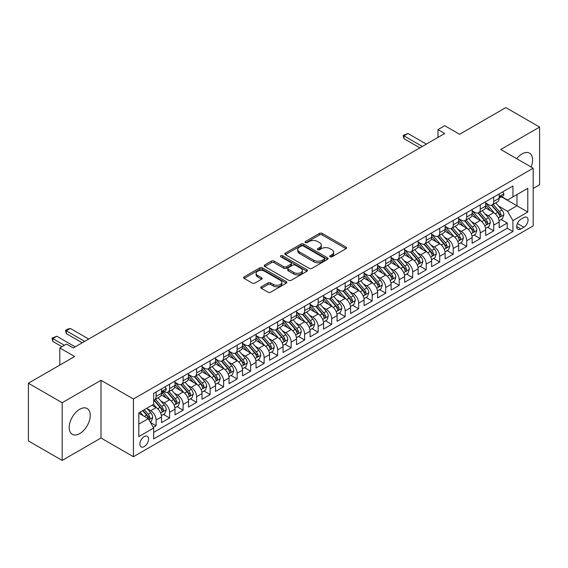 <?xml version="1.0" encoding="UTF-8"?>
<svg xmlns="http://www.w3.org/2000/svg" width="568" height="568" viewBox="0 0 568 568"><rect width="100%" height="100%" fill="white"/><g stroke="black" fill="none" stroke-linecap="round" stroke-linejoin="round"><path stroke-width="0.85" d="M330.093 256.807A1.313 0.76 0 0 0 331.946 256.807L346.033 248.677A1.874 1.079 0 0 0 346.586 247.911A1.874 1.079 0 0 0 346.033 247.144L322.17 233.37A1.874 1.079 0 0 0 319.521 233.37L305.435 241.499A1.313 0.76 0 0 0 305.051 242.039A1.313 0.76 0 0 0 305.435 242.571A1.313 0.76 0 0 0 307.288 242.571L309.113 241.521A5.999 3.465 0 0 1 317.597 241.521L319.585 242.671A5.999 3.465 0 0 1 321.346 245.12A5.999 3.465 0 0 1 319.585 247.57L317.768 248.621A1.313 0.76 0 0 0 317.377 249.153A1.313 0.76 0 0 0 317.768 249.693A1.313 0.76 0 0 0 319.621 249.693L321.445 248.635A5.999 3.465 0 0 1 329.93 248.635L331.918 249.785A5.999 3.465 0 0 1 333.672 252.235A5.999 3.465 0 0 1 331.918 254.684L330.093 255.735A1.313 0.76 0 0 0 329.71 256.274A1.313 0.76 0 0 0 330.093 256.807L330.093 255.735M79.726 433.597A14.896 8.598 120 0 0 89.453 420.469A14.896 8.598 120 0 0 87.174 408.527A14.896 8.598 120 0 0 79.726 409.265A14.896 8.598 120 0 0 69.992 422.393A14.896 8.598 120 0 0 72.271 434.335A14.896 8.598 120 0 0 79.726 433.597M531.115 167.006A14.896 8.598 120 0 0 529.49 153.161A14.896 8.598 120 0 0 522.042 153.9A14.896 8.598 120 0 0 516.688 158.678M144.215 446.583A6.113 3.529 120 0 0 148.205 441.194A6.113 3.529 120 0 0 147.268 436.295A6.113 3.529 120 0 0 144.215 436.6A6.113 3.529 120 0 0 140.218 441.982A6.113 3.529 120 0 0 141.155 446.881A6.113 3.529 120 0 0 144.215 446.583M261.323 286.79A1.874 1.079 0 0 0 260.776 287.557A1.874 1.079 0 0 0 261.323 288.324L268.018 292.186A1.874 1.079 0 0 0 270.666 292.186L286.315 283.155A1.874 1.079 0 0 0 286.861 282.388A1.874 1.079 0 0 0 286.315 281.629L262.451 267.847A1.874 1.079 0 0 0 259.796 267.847L244.155 276.879A1.874 1.079 0 0 0 243.608 277.645A1.874 1.079 0 0 0 244.155 278.412L252.242 283.077A1.874 1.079 0 0 0 254.89 283.077L261.585 279.215A1.874 1.079 0 0 0 262.139 278.448A1.874 1.079 0 0 0 261.585 277.681L257.581 275.366A5.013 2.897 0 0 1 256.111 273.322A5.013 2.897 0 0 1 259.207 270.645A5.013 2.897 0 0 1 264.667 271.277L280.379 280.344A5.013 2.897 0 0 1 281.849 282.388A5.013 2.897 0 0 1 278.753 285.065A5.013 2.897 0 0 1 273.286 284.44L270.666 282.928A1.874 1.079 0 0 0 268.018 282.928L261.323 286.79L261.323 288.324M533.182 188.477L539.6 184.778L539.6 127.076L505.832 107.579L459.576 134.289L444.723 125.706L437.971 129.611L444.723 133.508L73.307 347.943L66.555 344.038L59.803 347.943L59.803 365.096M62.168 402.719L62.168 460.421L100.997 438.006L100.997 380.297L62.168 402.719L28.4 383.222L74.656 356.519L59.803 347.943M100.997 380.297L133.409 399.013L533.182 168.206L533.182 225.908L133.409 456.715L133.409 399.013M539.6 127.076L500.77 149.49L533.182 168.206M309.248 268.387A1.874 1.079 0 0 0 311.896 268.387L327.544 259.356A1.874 1.079 0 0 0 328.091 258.589A1.874 1.079 0 0 0 327.544 257.822L303.681 244.048A1.874 1.079 0 0 0 301.026 244.048L285.385 253.079A1.874 1.079 0 0 0 284.838 253.846A1.874 1.079 0 0 0 285.385 254.606L309.248 268.387M281.337 257.091A1.313 0.76 0 0 1 282.665 257.276L282.665 255.721L306.926 269.722A1.874 1.079 0 0 1 307.473 270.489A1.874 1.079 0 0 1 306.926 271.255L291.285 280.287A1.874 1.079 0 0 1 288.629 280.287L264.766 266.513L264.766 264.979A1.874 1.079 0 0 0 264.219 265.746A1.874 1.079 0 0 0 264.766 266.513M264.766 264.979L271.461 261.117A1.874 1.079 0 0 1 274.117 261.117L283.794 266.704A1.874 1.079 0 0 0 286.442 266.704L290.887 264.134A1.874 1.079 0 0 0 291.434 263.374A1.874 1.079 0 0 0 290.887 262.608L280.812 256.793A1.313 0.76 0 0 1 280.429 256.253A1.313 0.76 0 0 1 281.238 255.55A1.313 0.76 0 0 1 282.665 255.721M62.168 460.421L28.4 440.924L28.4 383.222M153.296 427.377L156.101 425.759L150.492 422.521M147.304 408.754L150.697 410.714A7.64 4.409 60 0 1 156.101 420.071L161.504 416.947L161.504 422.642L169.605 417.963L163.456 414.413M160.808 400.958L164.202 402.911A7.64 4.409 60 0 1 169.605 412.269L175.008 409.152L175.008 414.846L183.109 410.167L176.968 406.617M174.319 393.155L177.706 395.115A7.64 4.409 60 0 1 183.109 404.473L188.512 401.356L188.512 407.043L196.613 402.364L190.472 398.821M187.823 385.36L191.217 387.319A7.64 4.409 60 0 1 196.613 396.677L202.016 393.553L202.016 399.247L210.124 394.568L203.976 391.025M201.328 377.564L204.721 379.523A7.64 4.409 60 0 1 210.124 388.881L215.528 385.757L215.528 391.451L223.629 386.772L217.48 383.222M214.832 369.768L218.226 371.72A7.64 4.409 60 0 1 223.629 381.078L229.032 377.961L229.032 383.656L237.133 378.977L230.991 375.427M228.343 361.965L231.73 363.925A7.64 4.409 60 0 1 237.133 373.282L242.536 370.166L242.536 375.853L250.637 371.174L244.496 367.631M241.847 354.169L245.241 356.129A7.64 4.409 60 0 1 250.637 365.487L256.04 362.363L256.04 368.057L264.148 363.378L258 359.835M255.351 346.373L258.745 348.333A7.64 4.409 60 0 1 264.148 357.691L269.551 354.567L269.551 360.261L277.653 355.582L271.504 352.032M268.856 338.578L272.249 340.53A7.64 4.409 60 0 1 277.653 349.888L283.056 346.771L283.056 352.465L291.157 347.786L285.015 344.236M282.367 330.775L285.754 332.734A7.64 4.409 60 0 1 291.157 342.092L296.56 338.975L296.56 344.662L304.661 339.983L298.519 336.441M295.871 322.979L299.265 324.939A7.64 4.409 60 0 1 304.661 334.296L310.064 331.172L310.064 336.867L318.172 332.188L312.024 328.645M309.375 315.183L312.769 317.143A7.64 4.409 60 0 1 318.172 326.493L323.575 323.377L323.575 329.071L331.676 324.392L325.528 320.842M322.88 307.387L326.273 309.34A7.64 4.409 60 0 1 331.676 318.698L337.08 315.581L337.08 321.275L345.181 316.596L339.039 313.046M336.391 299.584L339.778 301.544A7.64 4.409 60 0 1 345.181 310.902L350.584 307.785L350.584 313.472L358.685 308.793L352.543 305.25M349.895 291.789L353.289 293.748A7.64 4.409 60 0 1 358.685 303.106L364.088 299.982L364.088 305.676L372.196 300.997L366.048 297.454M363.399 283.993L366.793 285.952A7.64 4.409 60 0 1 372.196 295.303L377.599 292.186L377.599 297.88L385.7 293.202L379.552 289.652M376.904 276.197L380.297 278.15A7.64 4.409 60 0 1 385.7 287.507L391.103 284.39L391.103 290.085L399.205 285.406L393.063 281.856M390.415 268.394L393.801 270.354A7.64 4.409 60 0 1 399.205 279.712L404.608 276.595L404.608 282.282L412.709 277.603L406.567 274.06M403.919 260.598L407.313 262.558A7.64 4.409 60 0 1 412.709 271.916L418.112 268.792L418.112 274.486L426.22 269.807L420.071 266.264M417.423 252.803L420.817 254.762A7.64 4.409 60 0 1 426.22 264.113L431.623 260.996L431.623 266.69L439.724 262.011L433.576 258.461M430.927 245.007L434.321 246.959A7.64 4.409 60 0 1 439.724 256.317L445.127 253.2L445.127 258.894L453.228 254.215L447.087 250.666M444.439 237.204L447.825 239.163A7.64 4.409 60 0 1 453.228 248.521L458.632 245.404L458.632 251.091L466.733 246.413L460.591 242.87M457.943 229.408L461.33 231.368A7.64 4.409 60 0 1 466.733 240.725L472.136 237.601L472.136 243.296L480.244 238.617L474.095 235.074M471.447 221.612L474.841 223.572A7.64 4.409 60 0 1 480.244 232.923L485.647 229.806L485.647 235.5L493.748 230.821L493.748 225.127A7.64 4.409 -120 0 0 488.345 215.769L484.951 213.816M487.6 227.271L493.748 230.821M161.504 416.947A7.64 4.409 -120 0 0 156.101 407.59L152.047 405.254M175.008 409.152A7.64 4.409 -120 0 0 169.605 399.794L161.255 394.973M188.512 401.356A7.64 4.409 -120 0 0 183.109 391.998L174.759 387.177M202.016 393.553A7.64 4.409 -120 0 0 196.613 384.202L188.264 379.374M215.528 385.757A7.64 4.409 -120 0 0 210.124 376.399L201.768 371.579M229.032 377.961A7.64 4.409 -120 0 0 223.629 368.604L215.279 363.783M242.536 370.166A7.64 4.409 -120 0 0 237.133 360.808L228.783 355.987M256.04 362.363A7.64 4.409 -120 0 0 250.637 353.012L242.287 348.184M269.551 354.567A7.64 4.409 -120 0 0 264.148 345.209L255.792 340.388M283.056 346.771A7.64 4.409 -120 0 0 277.653 337.413L269.303 332.592M296.56 338.975A7.64 4.409 -120 0 0 291.157 329.618L282.807 324.797M310.064 331.172A7.64 4.409 -120 0 0 304.661 321.822L296.311 316.994M323.575 323.377A7.64 4.409 -120 0 0 318.172 314.019L309.816 309.198M337.08 315.581A7.64 4.409 -120 0 0 331.676 306.223L323.327 301.402M350.584 307.785A7.64 4.409 -120 0 0 345.181 298.427L336.831 293.606M364.088 299.982A7.64 4.409 -120 0 0 358.685 290.631L350.335 285.803M377.599 292.186A7.64 4.409 -120 0 0 372.196 282.829L363.839 278.008M391.103 284.39A7.64 4.409 -120 0 0 385.7 275.033L377.351 270.212M404.608 276.595A7.64 4.409 -120 0 0 399.205 267.237L390.855 262.416M418.112 268.792A7.64 4.409 -120 0 0 412.709 259.441L404.359 254.613M431.623 260.996A7.64 4.409 -120 0 0 426.22 251.638L417.863 246.817M445.127 253.2A7.64 4.409 -120 0 0 439.724 243.842L431.368 239.021M458.632 245.404A7.64 4.409 -120 0 0 453.228 236.047L444.879 231.226M472.136 237.601A7.64 4.409 -120 0 0 466.733 228.251L458.383 223.423M485.647 229.806A7.64 4.409 -120 0 0 480.244 220.448L471.887 215.627M523.866 217.565L520.891 219.284A5.921 3.415 120 0 0 517.029 224.495A5.921 3.415 120 0 0 517.931 229.245A5.921 3.415 120 0 0 520.891 228.947L523.866 227.236A5.921 3.415 120 0 0 527.736 222.017A5.921 3.415 120 0 0 526.827 217.274A5.921 3.415 120 0 0 523.866 217.565M138.812 424.126L148.262 418.666L153.665 428.024L153.665 438.936L512.925 231.524L512.925 220.604L507.522 211.246L498.463 206.014M153.665 428.024L138.812 436.6L138.812 412.893L153.665 404.317L153.665 393.397L512.925 185.984L512.925 196.904L527.786 188.32L527.786 212.027L512.925 220.604M164.131 391.643L164.202 391.686A7.64 4.409 60 0 0 168.022 392.062L173.425 388.945A7.64 4.409 -120 0 0 175.008 385.445L175.008 381.078M175.008 382.328L177.706 383.89A7.64 4.409 60 0 0 181.526 384.266L186.929 381.149A7.64 4.409 -120 0 0 188.512 377.649L188.512 373.282M188.512 374.532L191.217 376.087A7.64 4.409 60 0 0 195.037 376.47L200.44 373.346A7.64 4.409 -120 0 0 202.016 369.853L202.016 365.487M202.016 366.729L204.721 368.291A7.64 4.409 60 0 0 208.541 368.667L213.944 365.551A7.64 4.409 -120 0 0 215.528 362.05L215.528 357.684M215.528 358.933L218.226 360.495A7.64 4.409 60 0 0 222.045 360.872L227.448 357.755A7.64 4.409 -120 0 0 229.032 354.254L229.032 349.888M229.032 351.138L231.73 352.7A7.64 4.409 60 0 0 235.55 353.076L240.953 349.959A7.64 4.409 -120 0 0 242.536 346.459L242.536 342.092M242.536 343.342L245.241 344.897A7.64 4.409 60 0 0 249.061 345.28L254.457 342.156A7.64 4.409 -120 0 0 256.04 338.663L256.04 334.296M256.04 335.539L258.745 337.101A7.64 4.409 60 0 0 262.565 337.477L267.968 334.36A7.64 4.409 -120 0 0 269.551 330.86L269.551 326.493M269.551 327.743L272.249 329.305A7.64 4.409 60 0 0 276.069 329.681L281.472 326.564A7.64 4.409 -120 0 0 283.056 323.064L283.056 318.698M283.056 319.947L285.754 321.509A7.64 4.409 60 0 0 289.574 321.886L294.977 318.769A7.64 4.409 -120 0 0 296.56 315.268L296.56 310.902M296.56 312.151L299.265 313.706A7.64 4.409 60 0 0 303.085 314.09L308.481 310.966A7.64 4.409 -120 0 0 310.064 307.473L310.064 303.106M310.064 304.349L312.769 305.911A7.64 4.409 60 0 0 316.589 306.287L321.992 303.17A7.64 4.409 -120 0 0 323.575 299.67L323.575 295.303M323.575 296.553L326.273 298.115A7.64 4.409 60 0 0 330.093 298.491L335.496 295.374A7.64 4.409 -120 0 0 337.08 291.874L337.08 287.507M337.08 288.757L339.778 290.319A7.64 4.409 60 0 0 343.597 290.695L349 287.578A7.64 4.409 -120 0 0 350.584 284.078L350.584 279.712M350.584 280.961L353.289 282.516A7.64 4.409 60 0 0 357.109 282.899L362.505 279.776A7.64 4.409 -120 0 0 364.088 276.282L364.088 271.916M364.088 273.158L366.793 274.72A7.64 4.409 60 0 0 370.613 275.097L376.016 271.98A7.64 4.409 -120 0 0 377.599 268.479L377.599 264.113M377.599 265.363L380.297 266.924A7.64 4.409 60 0 0 384.117 267.301L389.52 264.184A7.64 4.409 -120 0 0 391.103 260.684L391.103 256.317M391.103 257.567L393.801 259.129A7.64 4.409 60 0 0 397.621 259.505L403.024 256.388A7.64 4.409 -120 0 0 404.608 252.888L404.608 248.521M404.608 249.771L407.313 251.326A7.64 4.409 60 0 0 411.133 251.709L416.529 248.585A7.64 4.409 -120 0 0 418.112 245.092L418.112 240.725M418.112 241.968L420.817 243.53A7.64 4.409 60 0 0 424.637 243.906L430.04 240.789A7.64 4.409 -120 0 0 431.623 237.289L431.623 232.923M431.623 234.172L434.321 235.734A7.64 4.409 60 0 0 438.141 236.111L443.544 232.994A7.64 4.409 -120 0 0 445.127 229.493L445.127 225.127M445.127 226.376L447.825 227.938A7.64 4.409 60 0 0 451.645 228.315L457.048 225.198A7.64 4.409 -120 0 0 458.632 221.697L458.632 217.331M458.632 218.581L461.33 220.136A7.64 4.409 60 0 0 465.156 220.519L470.552 217.395A7.64 4.409 -120 0 0 472.136 213.902L472.136 209.535M472.136 210.778L474.841 212.34A7.64 4.409 60 0 0 478.661 212.716L484.064 209.599A7.64 4.409 -120 0 0 485.647 206.099L485.647 201.732M153.665 432.39L507.252 228.251L507.252 223.025L499.151 227.704L499.151 222.01A7.64 4.409 -120 0 0 493.748 212.652L485.391 207.831M485.647 202.982L488.345 204.544A7.64 4.409 -120 0 0 492.165 204.92A7.64 4.409 -120 0 0 493.748 201.42L493.748 197.053M492.165 204.92L497.568 201.803A7.64 4.409 -120 0 0 499.151 198.303L499.151 193.936M156.101 391.998L156.101 396.365A7.64 4.409 60 0 1 154.517 399.858A7.64 4.409 60 0 1 153.665 400.17M154.517 399.858L159.92 396.741A7.64 4.409 -120 0 0 161.504 393.241L161.504 388.874M169.605 384.195L169.605 388.569A7.64 4.409 60 0 1 168.022 392.062M183.109 376.399L183.109 380.766A7.64 4.409 60 0 1 181.526 384.266M196.613 368.604L196.613 372.97A7.64 4.409 60 0 1 195.037 376.47M210.124 360.808L210.124 365.174A7.64 4.409 60 0 1 208.541 368.667M223.629 353.005L223.629 357.378A7.64 4.409 60 0 1 222.045 360.872M237.133 345.209L237.133 349.576A7.64 4.409 60 0 1 235.55 353.076M250.637 337.413L250.637 341.78A7.64 4.409 60 0 1 249.061 345.28M264.148 329.618L264.148 333.984A7.64 4.409 60 0 1 262.565 337.477M277.653 321.815L277.653 326.188A7.64 4.409 60 0 1 276.069 329.681M291.157 314.019L291.157 318.385A7.64 4.409 60 0 1 289.574 321.886M304.661 306.223L304.661 310.589A7.64 4.409 60 0 1 303.085 314.09M318.172 298.427L318.172 302.794A7.64 4.409 60 0 1 316.589 306.287M331.676 290.624L331.676 294.998A7.64 4.409 60 0 1 330.093 298.491M345.181 282.829L345.181 287.195A7.64 4.409 60 0 1 343.597 290.695M358.685 275.033L358.685 279.399A7.64 4.409 60 0 1 357.109 282.899M372.196 267.237L372.196 271.603A7.64 4.409 60 0 1 370.613 275.097M385.7 259.434L385.7 263.808A7.64 4.409 60 0 1 384.117 267.301M399.205 251.638L399.205 256.005A7.64 4.409 60 0 1 397.621 259.505M412.709 243.842L412.709 248.209A7.64 4.409 60 0 1 411.133 251.709M426.22 236.047L426.22 240.413A7.64 4.409 60 0 1 424.637 243.906M439.724 228.244L439.724 232.61A7.64 4.409 60 0 1 438.141 236.111M453.228 220.448L453.228 224.814A7.64 4.409 60 0 1 451.645 228.315M466.733 212.652L466.733 217.019A7.64 4.409 60 0 1 465.156 220.519M480.244 204.856L480.244 209.223A7.64 4.409 60 0 1 478.661 212.716M480.244 232.923L480.244 238.617M466.733 240.725L466.733 246.413M453.228 248.521L453.228 254.215M439.724 256.317L439.724 262.011M426.22 264.113L426.22 269.807M412.709 271.916L412.709 277.603M399.205 279.712L399.205 285.406M385.7 287.507L385.7 293.202M372.196 295.303L372.196 300.997M358.685 303.106L358.685 308.793M345.181 310.902L345.181 316.596M331.676 318.698L331.676 324.392M318.172 326.493L318.172 332.188M304.661 334.296L304.661 339.983M291.157 342.092L291.157 347.786M277.653 349.888L277.653 355.582M264.148 357.691L264.148 363.378M250.637 365.487L250.637 371.174M237.133 373.282L237.133 378.977M223.629 381.078L223.629 386.772M210.124 388.881L210.124 394.568M196.613 396.677L196.613 402.364M183.109 404.473L183.109 410.167M169.605 412.269L169.605 417.963M156.101 420.071L156.101 425.759M148.262 418.666L138.812 413.206M507.522 211.246L516.979 205.793L516.979 194.561L527.786 188.32M501.508 196.862L527.786 212.027M501.778 196.706L507.522 200.021L512.925 196.904M100.997 438.006L133.409 456.715M437.971 129.611L437.971 137.406M501.111 219.475L507.252 223.025M507.252 228.251L512.925 231.524M330.619 256.992L331.918 256.246A5.999 3.465 0 0 0 333.672 253.797L333.672 252.235M321.346 245.12L321.346 246.675A5.999 3.465 0 0 1 319.585 249.125L318.286 249.877M346.033 247.144L346.033 248.677L322.17 234.925A1.874 1.079 0 0 0 319.521 234.925L305.96 242.756M327.516 259.37L303.681 245.603A1.874 1.079 0 0 0 301.026 245.603L285.406 254.62M324.229 259.122A1.313 0.76 0 0 0 324.612 258.589A1.313 0.76 0 0 0 324.229 258.049L303.284 245.958A1.313 0.76 0 0 0 301.423 245.958L299.499 247.066A5.999 3.465 0 0 0 297.746 249.515A5.999 3.465 0 0 0 299.499 251.965L313.82 260.236A5.999 3.465 0 0 0 322.304 260.236L324.229 259.122L324.229 260.684A1.313 0.76 0 0 0 324.612 260.151L324.612 258.589M297.746 249.515L297.746 251.077A5.999 3.465 0 0 0 299.499 253.527L299.499 251.965M324.229 260.684L322.304 261.791A5.999 3.465 0 0 1 313.82 261.791L299.499 253.527M264.794 266.527L271.461 262.672L271.461 261.117M291.434 263.374L291.434 264.929A1.874 1.079 0 0 1 290.887 265.696L286.442 268.259A1.874 1.079 0 0 1 283.794 268.259L274.117 262.672A1.874 1.079 0 0 0 271.461 262.672M282.665 257.276L306.905 271.27M293.834 272.498A5.013 2.897 0 0 0 299.3 273.13A5.013 2.897 0 0 0 302.396 270.453A5.013 2.897 0 0 0 300.926 268.401L295.395 265.206A1.874 1.079 0 0 0 292.74 265.206L288.303 267.769A1.874 1.079 0 0 0 287.749 268.536A1.874 1.079 0 0 0 288.303 269.303L293.834 272.498L293.834 274.06A5.013 2.897 0 0 0 299.3 274.685A5.013 2.897 0 0 0 302.396 272.008L302.396 270.453M287.749 268.536L287.749 270.098A1.874 1.079 0 0 0 288.303 270.865L288.303 269.303M293.834 274.06L288.303 270.865M281.849 282.388L281.849 283.95A5.013 2.897 0 0 1 278.753 286.627A5.013 2.897 0 0 1 273.286 285.995L270.666 284.49A1.874 1.079 0 0 0 268.018 284.49L261.351 288.338M256.111 273.322L256.111 274.884A5.013 2.897 0 0 0 257.581 276.928L257.581 275.366M261.564 279.229L257.581 276.928M286.286 283.169L262.451 269.409A1.874 1.079 0 0 0 259.796 269.409L244.183 278.426L244.155 276.879M499.038 220.668L502.524 218.659L503.873 214.754A5.062 2.925 -120 0 0 501.906 210.004L495.736 202.861M494.501 213.149L487.181 204.672A14.612 8.435 -120 0 0 485.647 203.067M490.482 210.771L486.393 206.028A12.127 7.001 -120 0 0 485.647 205.211M491.476 205.197L497.717 212.425A5.062 2.925 60 0 1 499.52 215.911C500.28 216.926 500.827 216.614 501.146 214.974A5.062 2.925 -120 0 0 499.336 211.488L493.166 204.345M491.845 205.076L498.548 212.844A2.577 1.491 60 0 1 499.201 213.852L501.146 214.974M499.52 215.911L499.89 216.507M502.73 191.87L503.873 193.858A5.062 2.925 60 0 1 502.829 196.102L500.259 197.579A5.062 2.925 -120 0 0 501.146 196.414L501.04 195.967M499.322 197.82L499.336 197.82A5.062 2.925 -120 0 0 500.259 197.579M500.493 196.038L501.146 196.414C500.827 195.655 500.287 195.967 499.52 197.352A5.062 2.925 60 0 1 499.151 198.069M422.301 146.452L403.933 135.844L403.933 138.656L403.188 135.418L407.987 133.508L426.355 144.109M419.873 147.85L403.933 138.656M407.987 133.508L403.933 135.844L403.188 135.418M485.534 228.471L489.02 226.454L490.369 222.557A5.062 2.925 -120 0 0 488.402 217.8L482.225 210.657M480.99 220.945L473.676 212.468A14.612 8.435 -120 0 0 472.136 210.863M476.978 218.566L472.888 213.824A12.127 7.001 -120 0 0 472.136 213.014M477.972 212.993L484.213 220.221A5.062 2.925 60 0 1 486.016 223.707C486.776 224.722 487.316 224.41 487.635 222.77A5.062 2.925 -120 0 0 485.832 219.284L479.662 212.141M478.341 212.872L485.044 220.64A2.577 1.491 60 0 1 485.697 221.648L487.635 222.77M486.016 223.707L486.385 224.303M472.022 236.267L475.515 234.25L476.864 230.352A5.062 2.925 -120 0 0 474.891 225.602L468.721 218.453M467.485 228.741L460.165 220.27A14.612 8.435 -120 0 0 458.632 218.659M463.474 226.362L459.377 221.626A12.127 7.001 -120 0 0 458.632 220.81M464.468 220.789L470.709 228.016A5.062 2.925 60 0 1 472.512 231.503C473.272 232.525 473.811 232.213 474.131 230.565A5.062 2.925 -120 0 0 472.327 227.079L466.158 219.937M464.83 220.675L471.539 228.435A2.577 1.491 60 0 1 472.185 229.444L474.131 230.565M472.512 231.503L472.881 232.106M458.518 244.062L462.011 242.046L463.36 238.148A5.062 2.925 -120 0 0 461.386 233.398L455.216 226.256M453.981 236.536L446.661 228.066A14.612 8.435 -120 0 0 445.127 226.462M449.97 234.158L445.873 229.422A12.127 7.001 -120 0 0 445.127 228.606M450.956 228.592L457.197 235.812A5.062 2.925 60 0 1 459.008 239.298C459.768 240.321 460.307 240.008 460.627 238.368A5.062 2.925 -120 0 0 458.823 234.882L452.653 227.732M451.326 228.471L458.035 236.238A2.577 1.491 60 0 1 458.681 237.246L460.627 238.368M459.008 239.298L459.37 239.902M445.014 251.858L448.5 249.849L449.849 245.951A5.062 2.925 -120 0 0 447.882 241.194L441.712 234.051M440.477 244.339L433.157 235.862A14.612 8.435 -120 0 0 431.623 234.257M436.458 241.961L432.369 237.218A12.127 7.001 -120 0 0 431.623 236.402M437.452 236.387L443.693 243.615A5.062 2.925 60 0 1 445.497 247.101C446.256 248.117 446.803 247.804 447.123 246.164A5.062 2.925 -120 0 0 445.312 242.678L439.142 235.535M437.821 236.267L444.524 244.034A2.577 1.491 60 0 1 445.177 245.042L447.123 246.164M445.497 247.101L445.866 247.698M431.51 259.661L434.996 257.645L436.345 253.747A5.062 2.925 -120 0 0 434.378 248.99L428.208 241.847M426.966 252.135L419.653 243.658A14.612 8.435 -120 0 0 418.112 242.053M422.954 249.757L418.865 245.014A12.127 7.001 -120 0 0 418.112 244.204M423.948 244.183L430.189 251.411A5.062 2.925 60 0 1 431.992 254.897C432.752 255.912 433.292 255.6 433.611 253.96A5.062 2.925 -120 0 0 431.808 250.474L425.638 243.331M424.317 244.062L431.02 251.83A2.577 1.491 60 0 1 431.673 252.838L433.611 253.96M431.992 254.897L432.362 255.494M417.998 267.457L421.491 265.441L422.84 261.543A5.062 2.925 -120 0 0 420.867 256.793L414.697 249.643M413.461 259.931L406.141 251.461A14.612 8.435 -120 0 0 404.608 249.849M409.45 257.553L405.353 252.817A12.127 7.001 -120 0 0 404.608 252M410.444 251.979L416.685 259.207A5.062 2.925 60 0 1 418.488 262.693C419.248 263.715 419.787 263.403 420.107 261.756A5.062 2.925 -120 0 0 418.304 258.27L412.134 251.127M410.806 251.865L417.515 259.626A2.577 1.491 60 0 1 418.162 260.634L420.107 261.756M418.488 262.693L418.857 263.296M404.494 275.253L407.987 273.236L409.336 269.339A5.062 2.925 -120 0 0 407.362 264.589L401.193 257.446M399.957 267.727L392.637 259.256A14.612 8.435 -120 0 0 391.103 257.652M395.946 265.348L391.849 260.613A12.127 7.001 -120 0 0 391.103 259.796M396.933 259.782L403.173 267.003A5.062 2.925 60 0 1 404.984 270.489C405.744 271.511 406.283 271.199 406.603 269.559A5.062 2.925 -120 0 0 404.799 266.072L398.63 258.923M397.302 259.661L404.011 267.429A2.577 1.491 60 0 1 404.657 268.437L406.603 269.559M404.984 270.489L405.346 271.092M390.99 283.049L394.476 281.039L395.832 277.141A5.062 2.925 -120 0 0 393.858 272.384L387.688 265.242M386.453 275.53L379.133 267.052A14.612 8.435 -120 0 0 377.599 265.448M382.434 273.151L378.345 268.408A12.127 7.001 -120 0 0 377.599 267.592M383.428 267.578L389.669 274.805A5.062 2.925 60 0 1 391.473 278.292C392.24 279.307 392.779 278.994 393.099 277.354A5.062 2.925 -120 0 0 391.288 273.868L385.118 266.726M383.798 267.457L390.5 275.224A2.577 1.491 60 0 1 391.153 276.233L393.099 277.354M391.473 278.292L391.842 278.888M377.486 290.851L380.972 288.835L382.321 284.937A5.062 2.925 -120 0 0 380.354 280.18L374.184 273.038M372.942 283.325L365.629 274.848A14.612 8.435 -120 0 0 364.088 273.243M368.93 280.947L364.841 276.204A12.127 7.001 -120 0 0 364.088 275.395M369.924 275.373L376.165 282.601A5.062 2.925 60 0 1 377.969 286.087C378.728 287.103 379.268 286.79 379.587 285.15A5.062 2.925 -120 0 0 377.784 281.664L371.614 274.521M370.293 275.253L376.996 283.02A2.577 1.491 60 0 1 377.649 284.028L379.587 285.15M377.969 286.087L378.338 286.684M363.974 298.647L367.468 296.631L368.817 292.733A5.062 2.925 -120 0 0 366.843 287.983L360.673 280.833M359.438 291.121L352.117 282.651A14.612 8.435 -120 0 0 350.584 281.039M355.426 288.743L351.329 284.007A12.127 7.001 -120 0 0 350.584 283.191M356.42 283.169L362.661 290.397A5.062 2.925 60 0 1 364.464 293.883C365.224 294.906 365.764 294.593 366.083 292.946A5.062 2.925 -120 0 0 364.28 289.46L358.11 282.317M356.782 283.056L363.492 290.816A2.577 1.491 60 0 1 364.138 291.824L366.083 292.946M364.464 293.883L364.834 294.487M350.47 306.443L353.963 304.427L355.312 300.529A5.062 2.925 -120 0 0 353.339 295.779L347.169 288.636M345.933 298.917L338.613 290.447A14.612 8.435 -120 0 0 337.08 288.842M341.922 296.539L337.825 291.803A12.127 7.001 -120 0 0 337.08 290.986M342.909 290.972L349.15 298.193A5.062 2.925 60 0 1 350.96 301.679C351.72 302.701 352.259 302.389 352.579 300.749A5.062 2.925 -120 0 0 350.775 297.263L344.606 290.113M343.278 290.851L349.987 298.619A2.577 1.491 60 0 1 350.634 299.627L352.579 300.749M350.96 301.679L351.329 302.282M336.966 314.239L340.452 312.23L341.808 308.332A5.062 2.925 -120 0 0 339.834 303.575L333.664 296.432M332.429 306.72L325.109 298.243A14.612 8.435 -120 0 0 323.575 296.638M328.411 304.341L324.321 299.599A12.127 7.001 -120 0 0 323.575 298.782M329.404 298.768L335.645 305.996A5.062 2.925 60 0 1 337.449 309.482C338.216 310.497 338.755 310.185 339.075 308.545A5.062 2.925 -120 0 0 337.264 305.059L331.094 297.916M329.774 298.647L336.476 306.415A2.577 1.491 60 0 1 337.129 307.423L339.075 308.545M337.449 309.482L337.818 310.078M323.462 322.042L326.948 320.025L328.297 316.127A5.062 2.925 -120 0 0 326.33 311.37L320.16 304.228M318.918 314.516L311.605 306.038A14.612 8.435 -120 0 0 310.064 304.434M314.906 312.137L310.817 307.394A12.127 7.001 -120 0 0 310.064 306.585M315.9 306.564L322.141 313.792A5.062 2.925 60 0 1 323.945 317.278C324.704 318.293 325.244 317.981 325.563 316.341A5.062 2.925 -120 0 0 323.76 312.854L317.59 305.712M316.269 306.443L322.972 314.21A2.577 1.491 60 0 1 323.625 315.219L325.563 316.341M323.945 317.278L324.314 317.874M309.95 329.838L313.444 327.821L314.793 323.923A5.062 2.925 -120 0 0 312.819 319.173L306.649 312.024M305.414 322.312L298.094 313.841A14.612 8.435 -120 0 0 296.56 312.23M301.402 319.933L297.305 315.197A12.127 7.001 -120 0 0 296.56 314.381M302.396 314.36L308.637 321.587A5.062 2.925 60 0 1 310.44 325.074C311.2 326.096 311.74 325.784 312.059 324.136A5.062 2.925 -120 0 0 310.256 320.65L304.086 313.508M302.758 314.246L309.468 322.006A2.577 1.491 60 0 1 310.114 323.014L312.059 324.136M310.44 325.074L310.81 325.677M296.446 337.633L299.939 335.617L301.288 331.719A5.062 2.925 -120 0 0 299.315 326.969L293.145 319.827M291.909 330.107L284.589 321.637A14.612 8.435 -120 0 0 283.056 320.032M287.898 327.729L283.801 322.993A12.127 7.001 -120 0 0 283.056 322.177M288.885 322.162L295.126 329.383A5.062 2.925 60 0 1 296.936 332.869C297.696 333.892 298.236 333.579 298.555 331.939A5.062 2.925 -120 0 0 296.752 328.453L290.582 321.303M289.254 322.042L295.964 329.809A2.577 1.491 60 0 1 296.61 330.817L298.555 331.939M296.936 332.869L297.305 333.473M282.942 345.436L286.428 343.42L287.784 339.522A5.062 2.925 -120 0 0 285.81 334.765L279.641 327.622M278.405 337.91L271.085 329.433A14.612 8.435 -120 0 0 269.551 327.828M274.387 335.532L270.297 330.789A12.127 7.001 -120 0 0 269.551 329.972M275.381 329.958L281.621 337.186A5.062 2.925 60 0 1 283.425 340.672C284.192 341.688 284.731 341.375 285.051 339.735A5.062 2.925 -120 0 0 283.247 336.249L277.07 329.106M275.75 329.838L282.452 337.605A2.577 1.491 60 0 1 283.105 338.613L285.051 339.735M283.425 340.672L283.794 341.269M269.438 353.232L272.924 351.216L274.273 347.318A5.062 2.925 -120 0 0 272.306 342.561L266.136 335.418M264.894 345.706L257.581 337.229A14.612 8.435 -120 0 0 256.04 335.624M260.882 343.328L256.793 338.585A12.127 7.001 -120 0 0 256.04 337.775M261.876 337.754L268.117 344.982A5.062 2.925 60 0 1 269.921 348.468C270.68 349.483 271.22 349.171 271.539 347.531A5.062 2.925 -120 0 0 269.736 344.045L263.566 336.902M262.246 337.633L268.948 345.401A2.577 1.491 60 0 1 269.601 346.409L271.539 347.531M269.921 348.468L270.29 349.064M255.927 361.028L259.42 359.011L260.769 355.114A5.062 2.925 -120 0 0 258.795 350.364L252.625 343.214M251.39 353.502L244.07 345.032A14.612 8.435 -120 0 0 242.536 343.42M247.378 351.123L243.281 346.388A12.127 7.001 -120 0 0 242.536 345.571M248.372 345.55L254.613 352.778A5.062 2.925 60 0 1 256.416 356.264C257.176 357.286 257.716 356.974 258.035 355.327A5.062 2.925 -120 0 0 256.232 351.84L250.062 344.698M248.734 345.436L255.444 353.197A2.577 1.491 60 0 1 256.09 354.205L258.035 355.327M256.416 356.264L256.786 356.867M242.422 368.824L245.916 366.807L247.265 362.909A5.062 2.925 -120 0 0 245.291 358.159L239.121 351.017M237.886 361.298L230.565 352.827A14.612 8.435 -120 0 0 229.032 351.223M233.874 358.919L229.777 354.183A12.127 7.001 -120 0 0 229.032 353.367M234.861 353.353L241.109 360.574A5.062 2.925 60 0 1 242.912 364.06C243.672 365.082 244.212 364.77 244.531 363.129A5.062 2.925 -120 0 0 242.728 359.643L236.558 352.494M235.23 353.232L241.94 360.999A2.577 1.491 60 0 1 242.586 362.008L244.531 363.129M242.912 364.06L243.281 364.663M228.918 376.627L232.404 374.61L233.76 370.712A5.062 2.925 -120 0 0 231.787 365.955L225.617 358.813M224.381 369.101L217.061 360.623A14.612 8.435 -120 0 0 215.528 359.019M220.363 366.722L216.273 361.979A12.127 7.001 -120 0 0 215.528 361.163M221.357 361.149L227.598 368.376A5.062 2.925 60 0 1 229.401 371.862C230.168 372.878 230.707 372.565 231.027 370.925A5.062 2.925 -120 0 0 229.224 367.439L223.046 360.297M221.726 361.028L228.428 368.795A2.577 1.491 60 0 1 229.081 369.803L231.027 370.925M229.401 371.862L229.77 372.459M215.414 384.422L218.9 382.406L220.249 378.508A5.062 2.925 -120 0 0 218.282 373.751L212.112 366.608M210.87 376.896L203.557 368.419A14.612 8.435 -120 0 0 202.016 366.814M206.858 374.518L202.769 369.775A12.127 7.001 -120 0 0 202.016 368.966M207.852 368.944L214.093 376.172A5.062 2.925 60 0 1 215.897 379.658C216.656 380.674 217.196 380.361 217.516 378.721A5.062 2.925 -120 0 0 215.712 375.235L209.542 368.092M208.222 368.824L214.924 376.591A2.577 1.491 60 0 1 215.577 377.599L217.516 378.721M215.897 379.658L216.266 380.255M201.903 392.218L205.396 390.202L206.745 386.304A5.062 2.925 -120 0 0 204.771 381.554L198.601 374.404M197.366 384.692L190.046 376.222A14.612 8.435 -120 0 0 188.512 374.61M193.354 382.314L189.258 377.578A12.127 7.001 -120 0 0 188.512 376.761M194.348 376.74L200.589 383.968A5.062 2.925 60 0 1 202.393 387.454C203.152 388.476 203.692 388.164 204.011 386.517A5.062 2.925 -120 0 0 202.208 383.031L196.038 375.888M194.71 376.627L201.42 384.387A2.577 1.491 60 0 1 202.066 385.395L204.011 386.517M202.393 387.454L202.762 388.058M188.399 400.014L191.892 397.998L193.241 394.1A5.062 2.925 -120 0 0 191.267 389.35L185.097 382.207M183.862 392.488L176.541 384.018A14.612 8.435 -120 0 0 175.008 382.413M179.85 390.11L175.753 385.374A12.127 7.001 -120 0 0 175.008 384.557M180.837 384.543L187.085 391.764A5.062 2.925 60 0 1 188.888 395.25C189.648 396.272 190.188 395.96 190.507 394.32A5.062 2.925 -120 0 0 188.704 390.834L182.534 383.684M181.206 384.422L187.916 392.19A2.577 1.491 60 0 1 188.562 393.198L190.507 394.32M188.888 395.25L189.258 395.853M174.894 407.817L178.38 405.8L179.737 401.903A5.062 2.925 -120 0 0 177.763 397.146L171.593 390.003M170.357 400.291L163.3 392.126M166.339 397.912L162.249 393.17A12.127 7.001 -120 0 0 161.873 392.751M167.333 392.339L173.574 399.567A5.062 2.925 60 0 1 175.377 403.053C176.144 404.068 176.683 403.756 177.003 402.116A5.062 2.925 -120 0 0 175.2 398.63L169.023 391.487M167.702 392.218L174.404 399.986A2.577 1.491 60 0 1 175.058 400.994L177.003 402.116M175.377 403.053L175.746 403.649M161.39 415.613L164.876 413.596L166.225 409.698A5.062 2.925 -120 0 0 164.258 404.941L158.089 397.799M156.846 408.087L153.616 404.345M152.835 405.708L152.309 405.098M153.829 400.135L160.069 407.362A5.062 2.925 60 0 1 161.873 410.849C162.633 411.864 163.172 411.551 163.492 409.911A5.062 2.925 -120 0 0 161.688 406.425L155.518 399.283M154.198 400.014L160.9 407.781A2.577 1.491 60 0 1 161.553 408.79L163.492 409.911M161.873 410.849L162.242 411.445M165.082 386.808L166.225 388.796A5.062 2.925 60 0 1 165.181 391.04L162.611 392.524A5.062 2.925 -120 0 0 163.492 391.352L163.385 390.905M161.667 392.758L161.688 392.758A5.062 2.925 -120 0 0 162.611 392.524M162.838 390.976L163.492 391.352C163.179 390.592 162.64 390.905 161.873 392.289A5.062 2.925 60 0 1 161.504 393.013M84.653 341.389L66.286 330.782L66.286 333.594L65.54 330.356L67.571 329.184L70.333 328.446L88.707 339.053M82.218 342.795L66.286 333.594M70.333 328.446L66.286 330.782L65.54 330.356M150.222 422.06L151.372 421.392L152.721 417.494A5.062 2.925 -120 0 0 150.747 412.744L146.863 408.243M143.243 415.762L140.111 412.141M139.33 413.504L138.812 412.908M142.682 410.664L146.565 415.158A5.062 2.925 60 0 1 148.369 418.644C149.128 419.667 149.668 419.354 149.987 417.707A5.062 2.925 -120 0 0 148.184 414.221L144.3 409.727M142.994 410.479L147.396 415.577A2.577 1.491 60 0 1 148.049 416.585L149.987 417.707M148.369 418.644L148.738 419.248M52.036 369.576L54.812 367.972M64.39 345.287L52.781 338.585L52.781 341.389L52.036 338.152L56.828 336.242L75.196 346.849M61.962 346.693L52.781 341.389M56.828 336.242L52.781 338.585L52.036 338.152M150.697 410.714L156.101 407.59M164.202 402.911L169.605 399.794M177.706 395.115L183.109 391.998M191.217 387.319L196.613 384.202M204.721 379.523L210.124 376.399M218.226 371.72L223.629 368.604M231.73 363.925L237.133 360.808M245.241 356.129L250.637 353.012M258.745 348.333L264.148 345.209M272.249 340.53L277.653 337.413M285.754 332.734L291.157 329.618M299.265 324.939L304.661 321.822M312.769 317.143L318.172 314.019M326.273 309.34L331.676 306.223M339.778 301.544L345.181 298.427M353.289 293.748L358.685 290.631M366.793 285.952L372.196 282.829M380.297 278.15L385.7 275.033M393.801 270.354L399.205 267.237M407.313 262.558L412.709 259.441M420.817 254.762L426.22 251.638M434.321 246.959L439.724 243.842M447.825 239.163L453.228 236.047M461.33 231.368L466.733 228.251M474.841 223.572L480.244 220.448M488.345 215.769L493.748 212.652M493.748 201.42L499.151 198.303M156.101 396.365L161.504 393.241M169.605 388.569L175.008 385.445M183.109 380.766L188.512 377.649M196.613 372.97L202.016 369.853M210.124 365.174L215.528 362.05M223.629 357.378L229.032 354.254M237.133 349.576L242.536 346.459M250.637 341.78L256.04 338.663M264.148 333.984L269.551 330.86M277.653 326.188L283.056 323.064M291.157 318.385L296.56 315.268M304.661 310.589L310.064 307.473M318.172 302.794L323.575 299.67M331.676 294.998L337.08 291.874M345.181 287.195L350.584 284.078M358.685 279.399L364.088 276.282M372.196 271.603L377.599 268.479M385.7 263.808L391.103 260.684M399.205 256.005L404.608 252.888M412.709 248.209L418.112 245.092M426.22 240.413L431.623 237.289M439.724 232.61L445.127 229.493M453.228 224.814L458.632 221.697M466.733 217.019L472.136 213.902M480.244 209.223L485.647 206.099M493.748 225.127L499.151 222.01M517.391 223.494L523.866 227.236M516.71 226.533L520.891 228.947M331.918 256.246L331.918 254.684M317.768 249.693L317.768 248.621M319.585 249.125L319.585 247.57M305.435 242.571L305.435 241.499M319.521 234.925L319.521 233.37M322.17 234.925L322.17 233.37M285.385 254.606L285.385 253.079M301.026 245.603L301.026 244.048M303.681 245.603L303.681 244.048M327.544 259.356L327.544 257.822M313.82 261.791L313.82 260.236M322.304 261.791L322.304 260.236M274.117 262.672L274.117 261.117M283.794 268.259L283.794 266.704M286.442 268.259L286.442 266.704M290.887 265.696L290.887 264.134M306.926 271.255L306.926 269.722M268.018 284.49L268.018 282.928M270.666 284.49L270.666 282.928M273.286 285.995L273.286 284.44M261.585 279.215L261.585 277.681M259.796 269.409L259.796 267.847M262.451 269.409L262.451 267.847M286.315 283.155L286.315 281.629M498.264 218.076L503.844 214.853M487.181 204.672L487.876 204.274M499.336 211.488L501.906 210.004M495.303 213.816L497.717 212.425M503.844 193.802L499.151 196.514M484.76 225.872L490.34 222.656M473.676 212.468L474.372 212.07M485.832 219.284L488.402 217.8M481.799 221.612L484.213 220.221M471.255 233.668L476.829 230.452M460.165 220.27L460.861 219.866M472.327 227.079L474.891 225.602M468.295 229.408L470.709 228.016M457.744 241.471L463.325 238.248M446.661 228.066L447.357 227.661M458.823 234.882L461.386 233.398M454.783 237.211L457.197 235.812M444.24 249.267L449.82 246.043M433.157 235.862L433.853 235.464M445.312 242.678L447.882 241.194M441.279 245.007L443.693 243.615M430.736 257.063L436.316 253.846M419.653 243.658L420.348 243.26M431.808 250.474L434.378 248.99M427.775 252.803L430.189 251.411M417.231 264.858L422.805 261.642M406.141 251.461L406.837 251.056M418.304 258.27L420.867 256.793M414.271 260.598L416.685 259.207M403.72 272.661L409.301 269.438M392.637 259.256L393.333 258.852M404.799 266.072L407.362 264.589M400.76 268.401L403.173 267.003M390.216 280.457L395.797 277.234M379.133 267.052L379.829 266.655M391.288 273.868L393.858 272.384M387.255 276.197L389.669 274.805M376.712 288.253L382.292 285.037M365.629 274.848L366.325 274.45M377.784 281.664L380.354 280.18M373.751 283.993L376.165 282.601M363.208 296.049L368.781 292.832M352.117 282.651L352.813 282.246M364.28 289.46L366.843 287.983M360.247 291.789L362.661 290.397M349.696 303.852L355.277 300.628M338.613 290.447L339.309 290.042M350.775 297.263L353.339 295.779M346.736 299.592L349.15 298.193M336.192 311.647L341.773 308.424M325.109 298.243L325.805 297.845M337.264 305.059L339.834 303.575M333.231 307.387L335.645 305.996M322.688 319.443L328.269 316.227M311.605 306.038L312.301 305.641M323.76 312.854L326.33 311.37M319.727 315.183L322.141 313.792M309.184 327.239L314.757 324.023M298.094 313.841L298.789 313.437M310.256 320.65L312.819 319.173M306.223 322.979L308.637 321.587M295.672 335.042L301.253 331.818M284.589 321.637L285.285 321.232M296.752 328.453L299.315 326.969M292.712 330.782L295.126 329.383M282.168 342.838L287.749 339.614M271.085 329.433L271.781 329.035M283.247 336.249L285.81 334.765M279.207 338.578L281.621 337.186M268.664 350.634L274.245 347.417M257.581 337.229L258.277 336.831M269.736 344.045L272.306 342.561M265.703 346.373L268.117 344.982M255.16 358.429L260.733 355.213M244.07 345.032L244.765 344.627M256.232 351.84L258.795 350.364M252.199 354.169L254.613 352.778M241.649 366.232L247.229 363.009M230.565 352.827L231.261 352.423M242.728 359.643L245.291 358.159M238.688 361.972L241.109 360.574M228.144 374.028L233.725 370.805M217.061 360.623L217.757 360.226M229.224 367.439L231.787 365.955M225.184 369.768L227.598 368.376M214.64 381.824L220.221 378.607M203.557 368.419L204.253 368.021M215.712 375.235L218.282 373.751M211.679 377.564L214.093 376.172M201.136 389.62L206.709 386.403M190.046 376.222L190.741 375.817M202.208 383.031L204.771 381.554M198.175 385.36L200.589 383.968M187.625 397.422L193.205 394.199M176.541 384.018L177.237 383.613M188.704 390.834L191.267 389.35M184.671 393.162L187.085 391.764M174.12 405.218L179.701 401.995M175.2 398.63L177.763 397.146M171.16 400.958L173.574 399.567M160.616 413.014L166.197 409.798M161.688 406.425L164.258 404.941M157.655 408.754L160.069 407.362M166.197 388.739L161.504 391.451M148.908 419.773L152.685 417.594M148.184 414.221L150.747 412.744M144.379 416.422L146.565 415.158"/></g></svg>
